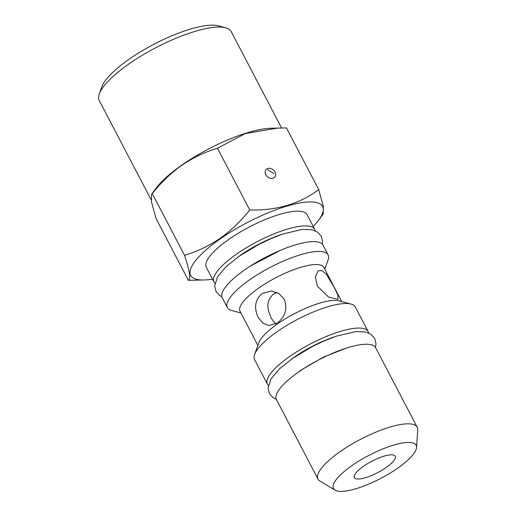 <?xml version="1.0" encoding="UTF-8"?>
<svg xmlns="http://www.w3.org/2000/svg" width="517" height="517" viewBox="0 0 517 517"><rect width="100%" height="100%" fill="white"/><g stroke="black" fill="none" stroke-linecap="round" stroke-linejoin="round"><path stroke-width="0.78" d="M416.547 447.528L417.71 429.892A55.965 15.536 152.4 0 0 417.2 427.236L375.601 347.663A55.965 15.536 152.4 0 0 298.845 371.846A55.965 15.536 152.4 0 0 276.408 399.518L318.013 479.091A55.965 15.536 152.4 0 0 319.907 481.023L335.048 490.135A46.64 12.944 152.4 0 0 397.431 468.37A46.64 12.944 152.4 0 0 416.547 447.528A46.64 12.944 152.4 0 0 395.208 444.659A46.64 12.944 152.4 0 0 352.161 465.468A46.64 12.944 152.4 0 0 335.048 490.135M417.2 427.236A55.965 15.536 152.4 0 0 340.444 451.419A55.965 15.536 152.4 0 0 318.013 479.091M363.593 466.198A23.078 6.404 152.4 0 0 354.345 477.611A23.078 6.404 152.4 0 0 385.999 467.633A23.078 6.404 152.4 0 0 395.247 456.227A23.078 6.404 152.4 0 0 363.593 466.198M315.196 230.789A56.831 15.775 152.4 0 0 314.737 229.367A56.831 15.775 152.4 0 0 236.792 253.931A56.831 15.775 152.4 0 0 214.012 282.03A56.831 15.775 152.4 0 0 214.91 283.219M314.737 229.367L307.033 214.633A56.831 15.775 152.4 0 0 229.089 239.197A56.831 15.775 152.4 0 0 206.309 267.289L214.012 282.03M313.212 226.452A74.429 20.661 152.4 0 0 318.562 220.268A74.429 20.661 152.4 0 0 299.039 203.136A74.429 20.661 152.4 0 0 220.546 238.647A74.429 20.661 152.4 0 0 204.351 279.975A74.429 20.661 152.4 0 0 212.487 279.115M204.351 279.975L188.362 280.324C191.012 279.503 189.739 271.166 184.55 255.314C197.151 251.54 209.004 245.879 220.119 238.343C231.209 230.401 241.077 220.94 249.724 209.967C276.582 210.697 299.582 203.918 318.718 189.629L323.358 206.399L323.196 214.07L318.562 220.268M318.718 189.629L286.457 127.919L270.469 128.268A74.429 20.661 152.4 0 0 182.029 164.962A74.429 20.661 152.4 0 0 156.257 187.975L151.623 194.172L151.455 201.804L156.102 218.62L188.362 280.324M278.165 128.003L245.329 133.541L217.463 148.263C205.016 151.966 193.164 157.62 181.894 165.233C170.933 173.053 161.065 182.514 152.289 193.61L151.623 194.172M265.809 174.72A5.771 4.517 41.1 0 0 274.753 177.157A5.771 4.517 41.1 0 0 274.999 172.006A5.771 4.517 41.1 0 0 266.055 169.57A5.771 4.517 41.1 0 0 265.809 174.72M281.558 127.925L231.209 31.615A74.429 20.661 152.4 0 0 225.632 27.795A74.429 20.661 152.4 0 0 129.127 63.778A74.429 20.661 152.4 0 0 99.342 93.816A74.429 20.661 152.4 0 0 99.29 100.576L151.113 199.704M225.632 27.795L218.381 25.85A68.658 19.058 152.4 0 0 129.36 59.041A68.658 19.058 152.4 0 0 101.881 86.753L99.342 93.816M276.996 292.467L273.299 294.251C267.418 299.653 266.345 306.568 270.061 315.008L271.192 318.259L275.71 324.004M317.354 286.14L328.618 297.107L337.892 299.317L337.969 295.213L334.156 287.213L326.143 273.991L321.936 270.553L318.117 270.902L315.312 276.905L317.354 286.14M277.364 322.996C285.345 316.643 287.652 308.746 284.279 299.298L278.831 293.456L271.276 291.019L261.957 293.52C255.004 299.95 253.757 307.919 258.229 317.425L262.953 323.222L269.06 325.568L277.364 322.996M341.737 301.566L323.888 267.431A47.312 13.132 152.4 0 0 259.004 287.872A47.312 13.132 152.4 0 0 240.037 311.266L257.886 345.408M368.615 332.961A56.831 15.775 152.4 0 0 368.149 331.539L355.308 306.982A56.831 15.775 152.4 0 0 351.049 304.067L339.094 300.862A47.312 13.132 152.4 0 0 277.752 323.732A47.312 13.132 152.4 0 0 258.817 342.829L254.623 354.475A56.831 15.775 152.4 0 0 254.584 359.638L267.425 384.196A56.831 15.775 152.4 0 0 268.323 385.385M351.049 304.067A56.831 15.775 152.4 0 0 277.364 331.539A56.831 15.775 152.4 0 0 254.623 354.475M368.149 331.539A56.831 15.775 152.4 0 0 290.205 356.103A56.831 15.775 152.4 0 0 267.425 384.196M324.786 269.144L328.056 260.077A56.831 15.775 152.4 0 0 328.088 254.913A56.831 15.775 152.4 0 0 250.144 279.471A56.831 15.775 152.4 0 0 227.364 307.57A56.831 15.775 152.4 0 0 231.622 310.484L240.935 312.985M328.088 254.913L322.951 245.09A56.831 15.775 152.4 0 0 245.006 269.648A56.831 15.775 152.4 0 0 222.226 297.747L227.364 307.57M273.726 173.473L267.696 169.641M152.289 193.61L184.55 255.314M217.463 148.263L249.724 209.967M281.022 234.653A48.553 13.474 152.4 0 0 241.135 254.803A48.553 13.474 152.4 0 0 237.581 257.369M334.441 336.826A48.553 13.474 152.4 0 0 294.548 356.976A48.553 13.474 152.4 0 0 290.993 359.535M276.324 399.344L272.931 397.573L269.396 393.579L268.058 388.131L271.005 378.864L279.51 368.841L292.564 358.43L312.268 346.584L324.45 340.774L336.386 336.147L355.534 331.597L365.396 331.933L371.012 334.299L374.722 338.506L375.995 343.689L375.51 347.495M293.779 375.536L300.804 370.269L323.209 357.221L345.989 348.238M221.851 296.745L219.518 295.407L215.983 291.407L214.639 285.966L217.586 276.692L226.097 266.669L239.151 256.258L258.855 244.412L271.037 238.602L282.973 233.975L302.122 229.425L311.984 229.761L317.6 232.127L321.309 236.334L322.576 241.517L322.343 244.205M250.777 265.816L280.44 250.306"/></g></svg>
